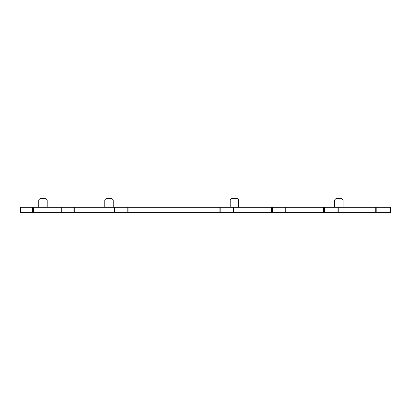 <?xml version="1.0" encoding="UTF-8"?>
<svg xmlns="http://www.w3.org/2000/svg" width="411" height="411" viewBox="0 0 411 411"><rect width="100%" height="100%" fill="white"/><g stroke="black" fill="none" stroke-linecap="round" stroke-linejoin="round"><path stroke-width="0.62" d="M104.774 199.9L106.043 198.631L111.962 198.631L113.231 199.9L104.774 199.9L104.774 207.298M230.232 199.9L231.501 198.631L237.419 198.631L238.683 199.9L230.232 199.9L230.232 207.298M334.646 199.9L335.915 198.631L341.834 198.631L343.103 199.9L334.646 199.9L334.646 207.298M38.726 199.9L39.995 198.631L45.914 198.631L47.183 199.9L38.726 199.9L38.726 207.298M238.683 199.9L238.683 207.298M343.103 199.9L343.103 207.298M47.183 199.9L47.183 207.298M113.231 199.9L113.231 207.298M390.167 212.369L390.167 207.298L390.45 207.298L390.45 212.369L61.701 212.369L61.701 207.298L20.55 207.298L20.55 212.369L20.72 207.298M390.167 207.298L61.701 207.298M61.701 212.369L20.72 212.369M338.243 212.369L338.243 207.298M286.03 212.369L286.03 207.298M233.823 212.369L233.823 207.298M219.084 212.369L219.084 207.298M128.926 212.369L128.926 207.298M114.186 212.369L114.186 207.298M73.939 212.369L73.939 207.298M74.71 212.369L74.71 207.298M61.871 212.369L61.871 207.298M33.378 212.369L33.378 207.298M32.608 212.369L32.608 207.298M376.83 212.369L376.83 207.298M375.731 212.369L375.731 207.298M337.96 212.369L337.96 207.298M324.623 212.369L324.623 207.298M323.524 212.369L323.524 207.298M285.748 212.369L285.748 207.298M272.411 212.369L272.411 207.298M271.317 212.369L271.317 207.298M233.54 212.369L233.54 207.298M220.204 212.369L220.204 207.298M127.806 212.369L127.806 207.298M114.469 212.369L114.469 207.298"/></g></svg>
